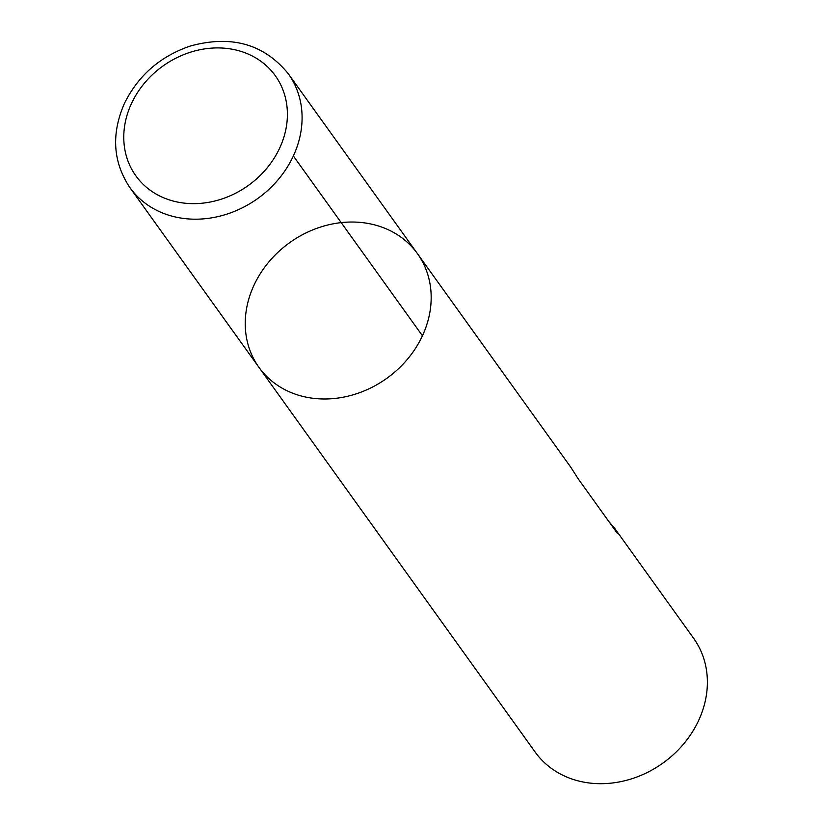 <?xml version="1.0" encoding="UTF-8"?>
<svg xmlns="http://www.w3.org/2000/svg" width="823" height="823" viewBox="0 0 823 823"><rect width="100%" height="100%" fill="white"/><g stroke="black" fill="none" stroke-linecap="round" stroke-linejoin="round"><path stroke-width="1.23" d="M288.348 73.833C264.08 44.03 231.397 34.761 190.308 46.037C160.156 56.345 138.182 75.521 124.376 103.554C111.105 134.067 112.946 162.08 129.89 187.593A97.536 83.432 144.3 0 0 257.774 198.487A97.536 83.432 144.3 0 0 288.348 73.833L417.436 253.628A97.536 83.432 144.3 0 1 386.861 378.282A97.536 83.432 144.3 0 1 258.978 367.397A97.536 83.432 -35.7 0 0 343.489 397.149A97.536 83.432 -35.7 0 0 422.446 335.774A97.536 83.432 -35.7 0 0 417.436 253.628A97.536 83.432 -35.7 0 0 289.552 242.744A97.536 83.432 -35.7 0 0 258.978 367.397L535.176 752.099A97.536 83.432 -35.7 0 0 619.688 781.85A97.536 83.432 -35.7 0 0 698.645 720.475A97.536 83.432 -35.7 0 0 693.635 638.329L614.03 527.45L609.195 522.019M417.436 253.628L570.73 467.145L578.374 479.079L617.26 533.242L614.03 527.45M293.358 155.979L422.446 335.774M131.464 103.554A85.829 73.412 -35.7 0 0 212.653 201.522A85.829 73.412 -35.7 0 0 272.65 72.28A85.829 73.412 -35.7 0 0 131.464 103.554M129.89 187.593L258.978 367.397"/></g></svg>
